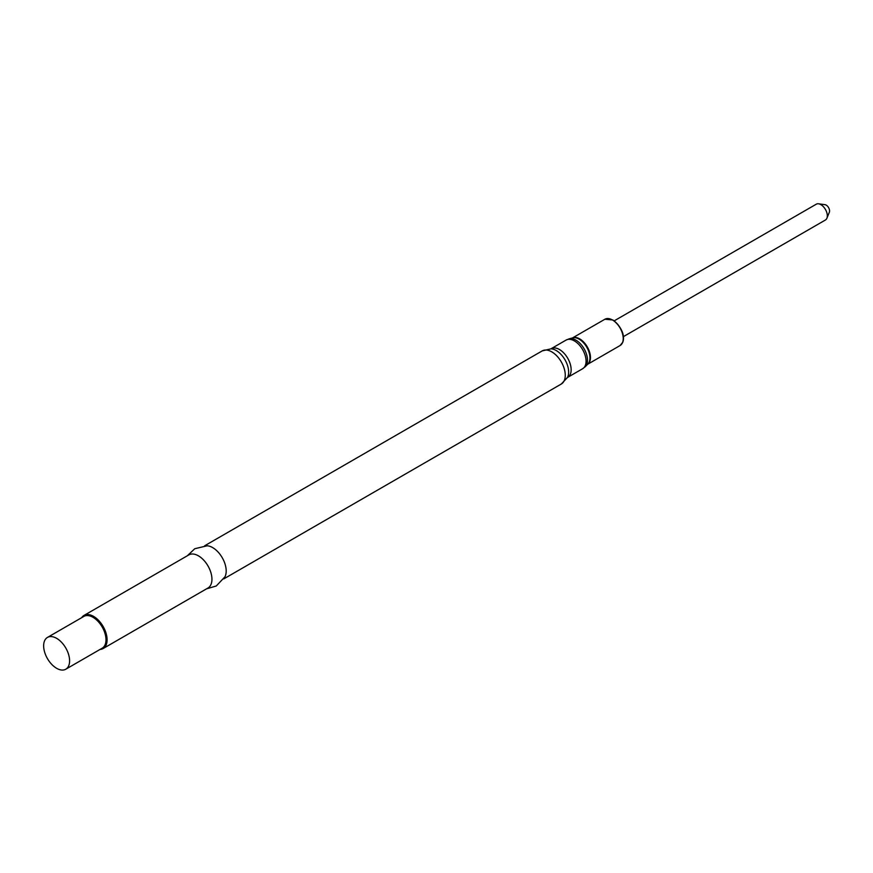 <?xml version="1.0" encoding="UTF-8"?>
<svg xmlns="http://www.w3.org/2000/svg" width="873" height="873" viewBox="0 0 873 873"><rect width="100%" height="100%" fill="white"/><g stroke="black" fill="none" stroke-linecap="round" stroke-linejoin="round"><path stroke-width="1.31" d="M56.625 638.338A18.344 10.596 60 0 1 68.607 654.51A18.344 10.596 60 0 1 65.802 669.209A18.344 10.596 60 0 1 47.448 658.613A18.344 10.596 60 0 1 47.448 637.432A18.344 10.596 60 0 1 56.625 638.338M47.448 637.432L83.852 616.414A18.344 10.596 60 0 1 93.018 617.32A18.344 10.596 60 0 1 105.011 633.492A18.344 10.596 60 0 1 102.196 648.192L65.802 669.209M81.702 617.648A19.119 11.043 60 0 1 84.004 615.432A19.119 11.043 60 0 1 93.564 616.382A19.119 11.043 60 0 1 106.059 633.231A19.119 11.043 60 0 1 103.123 648.552A19.119 11.043 60 0 1 100.057 649.436M84.004 615.432L188.863 554.89A19.119 11.043 60 0 1 198.422 555.839A19.119 11.043 60 0 1 210.917 572.688A19.119 11.043 60 0 1 207.981 588.009L103.123 648.552M187.335 555.774L194.788 548.713L207.141 545.789A19.119 11.043 60 0 1 212.674 547.611A19.119 11.043 60 0 1 225.005 576.737L216.297 585.969L206.454 588.893M614.21 320.849L816.288 204.184A9.134 5.271 60 0 1 818.547 203.791A9.134 5.271 60 0 1 821.406 204.969A9.134 5.271 60 0 1 826.895 218.239A9.134 5.271 60 0 1 825.422 220.007L623.344 336.672M818.547 203.791L824.985 204.675A4.78 2.761 60 0 1 826.48 205.286A4.78 2.761 60 0 1 829.35 212.226L826.895 218.239M204.653 545.778L542.198 350.902A19.119 11.043 60 0 1 551.758 351.852A19.119 11.043 60 0 1 564.242 368.701A19.119 11.043 60 0 1 561.317 384.011L223.772 578.897M542.198 350.902L551.059 348.818A17.635 10.181 60 0 1 556.177 350.499A17.635 10.181 60 0 1 567.548 377.376L561.317 384.011M550.852 348.818L551.169 348.687A16.543 9.548 60 0 1 559.44 349.506A16.543 9.548 60 0 1 570.255 364.085A16.543 9.548 60 0 1 567.712 377.343L567.45 377.562M551.169 348.687L566.086 340.077A16.543 9.548 60 0 1 574.358 340.896A16.543 9.548 60 0 1 585.172 355.475A16.543 9.548 60 0 1 582.629 368.733L567.712 377.343M585.303 366.66L587.911 363.997A15.277 8.817 60 0 0 588.762 351.513A15.277 8.817 60 0 0 579.148 339.171A15.277 8.817 60 0 0 572.83 337.873L569.229 338.8A16.292 9.407 60 0 1 575.962 340.175A16.292 9.407 60 0 1 586.22 353.347A16.292 9.407 60 0 1 585.303 366.66L582.629 368.733M572.513 337.96A15.19 8.763 60 0 1 579.727 338.91A15.19 8.763 60 0 1 589.537 351.95A15.19 8.763 60 0 1 587.682 364.227M572.448 337.971L604.891 319.245A15.19 8.763 60 0 1 612.486 319.998A15.19 8.763 60 0 1 622.405 333.377A15.19 8.763 60 0 1 620.07 345.544L587.638 364.281M612.999 320.304A14.448 8.348 60 0 1 623.213 338.288M569.229 338.8L566.086 340.077M604.891 319.245L612.846 319.965C625.734 330.343 623.748 339.99 622.755 342.271L620.07 345.544"/></g></svg>
